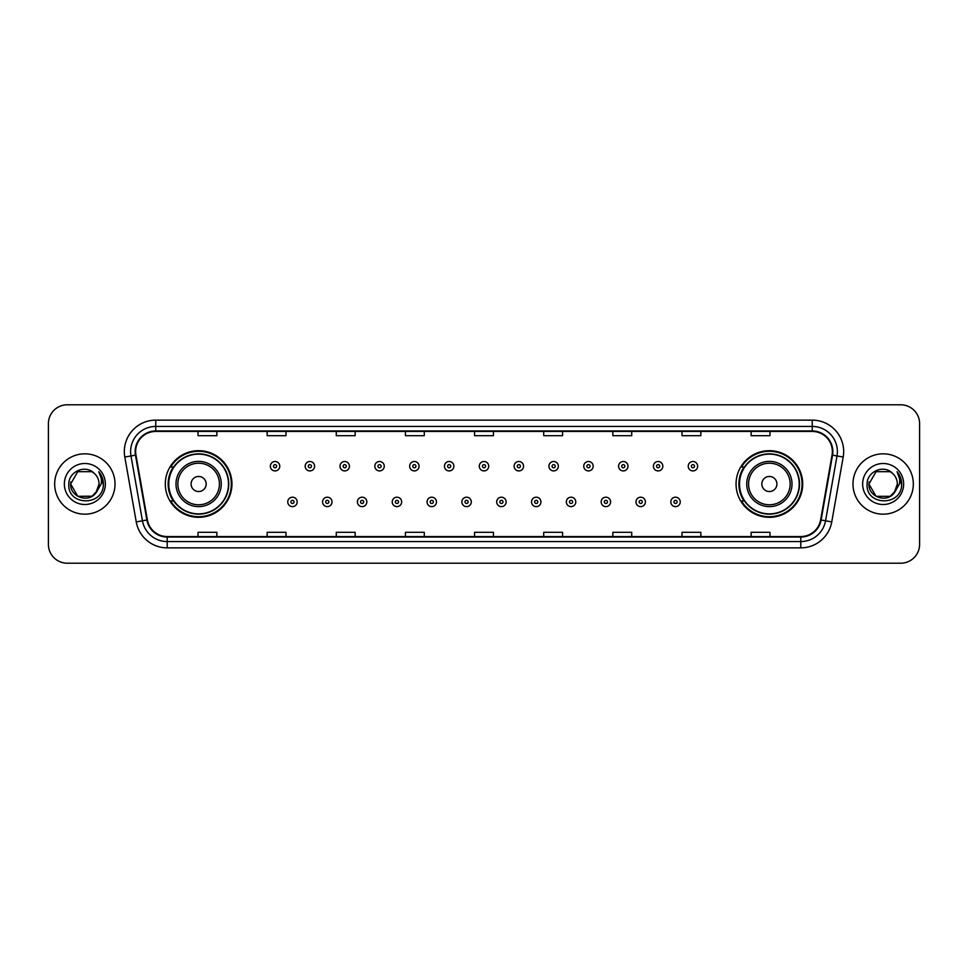 <?xml version="1.0" encoding="UTF-8"?>
<svg xmlns="http://www.w3.org/2000/svg" width="968" height="968" viewBox="0 0 968 968"><rect width="100%" height="100%" fill="white"/><g stroke="black" fill="none" stroke-linecap="round" stroke-linejoin="round"><path stroke-width="1.45" d="M736.055 484A33.311 33.311 0 0 0 769.366 517.311A33.311 33.311 0 0 0 802.69 484A33.311 33.311 0 0 0 769.366 450.689A33.311 33.311 0 0 0 736.055 484M165.31 484A33.311 33.311 0 0 0 198.634 517.311A33.311 33.311 0 0 0 231.945 484A33.311 33.311 0 0 0 198.634 450.689A33.311 33.311 0 0 0 165.31 484M173.308 500.976A30.48 30.48 0 0 1 173.308 467.024M744.041 500.976A30.48 30.48 0 0 1 744.041 467.024M48.4 423.657L48.4 544.343A18.852 18.852 0 0 0 67.252 563.194L900.748 563.194A18.852 18.852 0 0 0 919.6 544.343L919.6 423.657A18.852 18.852 0 0 0 900.748 404.805L67.252 404.805A18.852 18.852 0 0 0 48.4 423.657L48.4 544.343M54.68 484A30.177 30.177 0 0 0 84.857 514.177A30.177 30.177 0 0 0 115.023 484A30.177 30.177 0 0 0 84.857 453.823A30.177 30.177 0 0 0 54.68 484A30.177 30.177 0 0 0 84.857 514.177A30.177 30.177 0 0 0 115.023 484A30.177 30.177 0 0 0 84.857 453.823A30.177 30.177 0 0 0 54.68 484M852.977 484A30.177 30.177 0 0 0 883.143 514.177A30.177 30.177 0 0 0 913.32 484A30.177 30.177 0 0 0 883.143 453.823A30.177 30.177 0 0 0 852.977 484A30.177 30.177 0 0 0 883.143 514.177A30.177 30.177 0 0 0 913.32 484A30.177 30.177 0 0 0 883.143 453.823A30.177 30.177 0 0 0 852.977 484M135.641 451.56A20.11 20.11 0 0 1 155.763 431.45L812.237 431.45A20.11 20.11 0 0 1 832.044 455.057L820.61 519.925A20.11 20.11 0 0 1 800.802 536.55L167.198 536.55A20.11 20.11 0 0 1 147.39 519.925L135.956 455.057A20.11 20.11 0 0 1 135.641 451.56M135.145 451.56A20.618 20.618 0 0 0 135.459 455.141L146.894 520.01A20.618 20.618 0 0 0 167.198 537.046L800.802 537.046A20.618 20.618 0 0 0 821.106 520.01L832.54 455.141A20.618 20.618 0 0 0 812.237 430.954L155.763 430.954A20.618 20.618 0 0 0 135.145 451.56M124.812 457.029A31.424 31.424 0 0 1 155.763 420.136L812.237 420.136A31.424 31.424 0 0 1 843.188 457.029L831.754 521.897A31.424 31.424 0 0 1 800.802 547.864L167.198 547.864A31.424 31.424 0 0 1 136.246 521.897L124.812 457.029L130.995 455.928A25.144 25.144 0 0 1 155.763 426.428L812.237 426.428A25.144 25.144 0 0 1 837.005 455.928L825.559 520.796A25.144 25.144 0 0 1 800.802 541.572L167.198 541.572A25.144 25.144 0 0 1 142.441 520.796L130.995 455.928A25.144 25.144 0 0 1 130.619 451.56M900.748 404.805L67.252 404.805M67.252 563.194L900.748 563.194M919.6 544.343L919.6 423.657M821.106 520.01L825.559 520.796L837.005 455.928L843.188 457.029M474.574 431.45L474.574 435.709L493.426 435.709L493.426 431.45M405.423 431.45L405.423 435.709L424.286 435.709L424.286 431.45M336.283 431.45L336.283 435.709L355.147 435.709L355.147 431.45M267.144 431.45L267.144 435.709L285.996 435.709L285.996 431.45M198.004 431.45L198.004 435.709L216.856 435.709L216.856 431.45M543.714 431.45L543.714 435.709L562.577 435.709L562.577 431.45M612.853 431.45L612.853 435.709L631.717 435.709L631.717 431.45M682.004 431.45L682.004 435.709L700.856 435.709L700.856 431.45M751.144 431.45L751.144 435.709L769.996 435.709L769.996 431.45M493.426 536.55L493.426 532.291L474.574 532.291L474.574 536.55M424.286 536.55L424.286 532.291L405.423 532.291L405.423 536.55M355.147 536.55L355.147 532.291L336.283 532.291L336.283 536.55M285.996 536.55L285.996 532.291L267.144 532.291L267.144 536.55M216.856 536.55L216.856 532.291L198.004 532.291L198.004 536.55M562.577 536.55L562.577 532.291L543.714 532.291L543.714 536.55M631.717 536.55L631.717 532.291L612.853 532.291L612.853 536.55M700.856 536.55L700.856 532.291L682.004 532.291L682.004 536.55M769.996 536.55L769.996 532.291L751.144 532.291L751.144 536.55M91.96 496.306A14.205 14.205 0 0 0 99.063 484C98.99 479.717 97.357 476.135 94.162 473.267C85.426 464.12 68.655 471.658 68.813 484C67.215 505.937 102.777 506.506 103.358 485.065L103.382 484C103.334 479.341 101.785 475.252 98.736 471.719C101.059 475.53 101.87 479.62 101.18 484L95.844 493.002L99.063 484M92.166 496.185L77.755 496.306L70.652 484L77.755 496.306L91.96 496.306L97.478 490.522L91.96 496.306L77.755 496.306L70.652 484L77.755 471.694L91.96 471.694L94.162 473.267L91.96 471.694L77.755 471.694L70.652 484L77.755 471.694M95.675 493.208L91.96 496.306L77.755 496.306L70.652 484L77.755 496.306L91.96 496.306L95.675 493.208L91.96 496.306L77.755 496.306L70.652 484L77.755 496.306L91.96 496.306L95.675 493.208L92.226 496.148M97.478 490.522L91.96 496.306L77.755 496.306L70.652 484L77.755 471.694L91.96 471.694L94.162 473.267L91.96 471.694L77.755 471.694L70.652 484L70.809 481.895M95.772 493.099L91.96 496.306L77.755 496.306L70.652 484C69.926 496.596 87.737 503.239 95.457 493.462L95.844 493.002M64.36 484A20.497 20.497 0 0 0 84.857 504.497A20.497 20.497 0 0 0 105.355 484A20.497 20.497 0 0 0 84.857 463.503A20.497 20.497 0 0 0 64.36 484M98.869 471.876L103.382 484.532M206.172 484A7.538 7.538 0 0 0 198.634 476.462A7.538 7.538 0 0 0 191.083 484A7.538 7.538 0 0 0 198.634 491.538A7.538 7.538 0 0 0 206.172 484M221.261 484A22.627 22.627 0 0 0 198.634 461.373A22.627 22.627 0 0 0 175.994 484A22.627 22.627 0 0 0 198.634 506.627A22.627 22.627 0 0 0 221.261 484A22.627 22.627 0 0 1 198.634 506.627A22.627 22.627 0 0 1 175.994 484M228.484 484A29.863 29.863 0 0 0 198.634 454.137A29.863 29.863 0 0 0 168.771 484A29.863 29.863 0 0 0 198.634 513.863A29.863 29.863 0 0 0 228.484 484M231.316 484A32.682 32.682 0 0 1 170.695 500.976L173.72 500.976A30.141 30.141 0 0 0 228.763 484.073A30.141 30.141 0 0 0 173.72 467.024L170.695 467.024A32.682 32.682 0 0 1 231.316 484M776.917 484A7.538 7.538 0 0 0 769.366 476.462A7.538 7.538 0 0 0 761.828 484A7.538 7.538 0 0 0 769.366 491.538A7.538 7.538 0 0 0 776.917 484M792.005 484A22.627 22.627 0 0 0 769.366 461.373A22.627 22.627 0 0 0 746.739 484A22.627 22.627 0 0 0 769.366 506.627A22.627 22.627 0 0 0 792.005 484A22.627 22.627 0 0 1 769.366 506.627A22.627 22.627 0 0 1 746.739 484M799.229 484A29.863 29.863 0 0 0 769.366 454.137A29.863 29.863 0 0 0 739.516 484A29.863 29.863 0 0 0 769.366 513.863A29.863 29.863 0 0 0 799.229 484M802.061 484A32.682 32.682 0 0 1 741.44 500.976L744.465 500.976A30.141 30.141 0 0 0 799.507 484.073A30.141 30.141 0 0 0 744.465 467.024L741.44 467.024A32.682 32.682 0 0 1 802.061 484M890.245 496.306A14.205 14.205 0 0 0 897.348 484C897.275 479.717 895.642 476.135 892.448 473.267C883.711 464.12 866.941 471.658 867.098 484C865.501 505.937 901.063 506.506 901.644 485.065L901.668 484C901.619 479.341 900.071 475.252 897.021 471.719C899.345 475.53 900.155 479.62 899.466 484L894.13 493.002L897.348 484M876.04 496.306L890.245 496.306L893.96 493.208L890.245 496.306L876.04 496.306L868.937 484L876.04 496.306L890.245 496.306L895.763 490.522L890.245 496.306L876.04 496.306L868.937 484L876.04 471.694L890.245 471.694L892.448 473.267L890.245 471.694L876.04 471.694L868.937 484L876.04 471.694L890.245 471.694L892.448 473.267L890.245 471.694L876.04 471.694L868.937 484L869.095 481.895M893.96 493.208L890.245 496.306L876.04 496.306L868.937 484L876.04 496.306L890.245 496.306L893.96 493.208L890.439 496.197M895.763 490.522L893.742 493.462C886.022 503.239 868.211 496.596 868.937 484L876.04 496.306L890.245 496.306L895.763 490.522L890.245 496.306L876.04 496.306L868.937 484M862.645 484A20.497 20.497 0 0 0 883.143 504.497A20.497 20.497 0 0 0 903.64 484A20.497 20.497 0 0 0 883.143 463.503A20.497 20.497 0 0 0 862.645 484M897.154 471.876L901.668 484.532M279.776 466.213A4.719 4.719 0 0 1 275.057 470.92A4.719 4.719 0 0 1 270.35 466.213A4.719 4.719 0 0 1 275.057 461.494A4.719 4.719 0 0 1 279.776 466.213A4.719 4.719 0 0 0 275.057 461.494A4.719 4.719 0 0 0 270.35 466.213M314.6 466.213A4.719 4.719 0 0 1 309.881 470.92A4.719 4.719 0 0 1 305.174 466.213A4.719 4.719 0 0 1 309.881 461.494A4.719 4.719 0 0 1 314.6 466.213A4.719 4.719 0 0 0 309.881 461.494A4.719 4.719 0 0 0 305.174 466.213M349.424 466.213A4.719 4.719 0 0 1 344.705 470.92A4.719 4.719 0 0 1 339.998 466.213A4.719 4.719 0 0 1 344.705 461.494A4.719 4.719 0 0 1 349.424 466.213A4.719 4.719 0 0 0 344.705 461.494A4.719 4.719 0 0 0 339.998 466.213M384.248 466.213A4.719 4.719 0 0 1 379.529 470.92A4.719 4.719 0 0 1 374.822 466.213A4.719 4.719 0 0 1 379.529 461.494A4.719 4.719 0 0 1 384.248 466.213A4.719 4.719 0 0 0 379.529 461.494A4.719 4.719 0 0 0 374.822 466.213M419.071 466.213A4.719 4.719 0 0 1 414.352 470.92A4.719 4.719 0 0 1 409.646 466.213A4.719 4.719 0 0 1 414.352 461.494A4.719 4.719 0 0 1 419.071 466.213A4.719 4.719 0 0 0 414.352 461.494A4.719 4.719 0 0 0 409.646 466.213M453.895 466.213A4.719 4.719 0 0 1 449.176 470.92A4.719 4.719 0 0 1 444.457 466.213A4.719 4.719 0 0 1 449.176 461.494A4.719 4.719 0 0 1 453.895 466.213A4.719 4.719 0 0 0 449.176 461.494A4.719 4.719 0 0 0 444.457 466.213M488.719 466.213A4.719 4.719 0 0 1 484 470.92A4.719 4.719 0 0 1 479.281 466.213A4.719 4.719 0 0 1 484 461.494A4.719 4.719 0 0 1 488.719 466.213A4.719 4.719 0 0 0 484 461.494A4.719 4.719 0 0 0 479.281 466.213M523.543 466.213A4.719 4.719 0 0 1 518.824 470.92A4.719 4.719 0 0 1 514.105 466.213A4.719 4.719 0 0 1 518.824 461.494A4.719 4.719 0 0 1 523.543 466.213A4.719 4.719 0 0 0 518.824 461.494A4.719 4.719 0 0 0 514.105 466.213M558.354 466.213A4.719 4.719 0 0 1 553.648 470.92A4.719 4.719 0 0 1 548.929 466.213A4.719 4.719 0 0 1 553.648 461.494A4.719 4.719 0 0 1 558.354 466.213A4.719 4.719 0 0 0 553.648 461.494A4.719 4.719 0 0 0 548.929 466.213M593.178 466.213A4.719 4.719 0 0 1 588.471 470.92A4.719 4.719 0 0 1 583.752 466.213A4.719 4.719 0 0 1 588.471 461.494A4.719 4.719 0 0 1 593.178 466.213A4.719 4.719 0 0 0 588.471 461.494A4.719 4.719 0 0 0 583.752 466.213M628.002 466.213A4.719 4.719 0 0 1 623.295 470.92A4.719 4.719 0 0 1 618.576 466.213A4.719 4.719 0 0 1 623.295 461.494A4.719 4.719 0 0 1 628.002 466.213A4.719 4.719 0 0 0 623.295 461.494A4.719 4.719 0 0 0 618.576 466.213M662.826 466.213A4.719 4.719 0 0 1 658.119 470.92A4.719 4.719 0 0 1 653.4 466.213A4.719 4.719 0 0 1 658.119 461.494A4.719 4.719 0 0 1 662.826 466.213A4.719 4.719 0 0 0 658.119 461.494A4.719 4.719 0 0 0 653.4 466.213M697.65 466.213A4.719 4.719 0 0 1 692.943 470.92A4.719 4.719 0 0 1 688.224 466.213A4.719 4.719 0 0 1 692.943 461.494A4.719 4.719 0 0 1 697.65 466.213A4.719 4.719 0 0 0 692.943 461.494A4.719 4.719 0 0 0 688.224 466.213M287.762 501.92A4.719 4.719 0 0 1 292.469 497.201A4.719 4.719 0 0 1 297.188 501.92A4.719 4.719 0 0 1 292.469 506.627A4.719 4.719 0 0 1 287.762 501.92A4.719 4.719 0 0 0 292.469 506.627A4.719 4.719 0 0 0 297.188 501.92M322.586 501.92A4.719 4.719 0 0 1 327.293 497.201A4.719 4.719 0 0 1 332.012 501.92A4.719 4.719 0 0 1 327.293 506.627A4.719 4.719 0 0 1 322.586 501.92A4.719 4.719 0 0 0 327.293 506.627A4.719 4.719 0 0 0 332.012 501.92M357.41 501.92A4.719 4.719 0 0 1 362.117 497.201A4.719 4.719 0 0 1 366.836 501.92A4.719 4.719 0 0 1 362.117 506.627A4.719 4.719 0 0 1 357.41 501.92A4.719 4.719 0 0 0 362.117 506.627A4.719 4.719 0 0 0 366.836 501.92M392.234 501.92A4.719 4.719 0 0 1 396.94 497.201A4.719 4.719 0 0 1 401.659 501.92A4.719 4.719 0 0 1 396.94 506.627A4.719 4.719 0 0 1 392.234 501.92A4.719 4.719 0 0 0 396.94 506.627A4.719 4.719 0 0 0 401.659 501.92M427.057 501.92A4.719 4.719 0 0 1 431.764 497.201A4.719 4.719 0 0 1 436.483 501.92A4.719 4.719 0 0 1 431.764 506.627A4.719 4.719 0 0 1 427.057 501.92A4.719 4.719 0 0 0 431.764 506.627A4.719 4.719 0 0 0 436.483 501.92M461.869 501.92A4.719 4.719 0 0 1 466.588 497.201A4.719 4.719 0 0 1 471.307 501.92A4.719 4.719 0 0 1 466.588 506.627A4.719 4.719 0 0 1 461.869 501.92A4.719 4.719 0 0 0 466.588 506.627A4.719 4.719 0 0 0 471.307 501.92M496.693 501.92A4.719 4.719 0 0 1 501.412 497.201A4.719 4.719 0 0 1 506.131 501.92A4.719 4.719 0 0 1 501.412 506.627A4.719 4.719 0 0 1 496.693 501.92A4.719 4.719 0 0 0 501.412 506.627A4.719 4.719 0 0 0 506.131 501.92M531.517 501.92A4.719 4.719 0 0 1 536.236 497.201A4.719 4.719 0 0 1 540.943 501.92A4.719 4.719 0 0 1 536.236 506.627A4.719 4.719 0 0 1 531.517 501.92A4.719 4.719 0 0 0 536.236 506.627A4.719 4.719 0 0 0 540.943 501.92M566.341 501.92A4.719 4.719 0 0 1 571.059 497.201A4.719 4.719 0 0 1 575.766 501.92A4.719 4.719 0 0 1 571.059 506.627A4.719 4.719 0 0 1 566.341 501.92A4.719 4.719 0 0 0 571.059 506.627A4.719 4.719 0 0 0 575.766 501.92M601.164 501.92A4.719 4.719 0 0 1 605.883 497.201A4.719 4.719 0 0 1 610.59 501.92A4.719 4.719 0 0 1 605.883 506.627A4.719 4.719 0 0 1 601.164 501.92A4.719 4.719 0 0 0 605.883 506.627A4.719 4.719 0 0 0 610.59 501.92M635.988 501.92A4.719 4.719 0 0 1 640.707 497.201A4.719 4.719 0 0 1 645.414 501.92A4.719 4.719 0 0 1 640.707 506.627A4.719 4.719 0 0 1 635.988 501.92A4.719 4.719 0 0 0 640.707 506.627A4.719 4.719 0 0 0 645.414 501.92M670.812 501.92A4.719 4.719 0 0 1 675.531 497.201A4.719 4.719 0 0 1 680.238 501.92A4.719 4.719 0 0 1 675.531 506.627A4.719 4.719 0 0 1 670.812 501.92A4.719 4.719 0 0 0 675.531 506.627A4.719 4.719 0 0 0 680.238 501.92M812.237 420.136L812.237 430.954M130.995 455.928L135.459 455.141M167.198 547.864L167.198 537.046M800.802 537.046L800.802 547.864M136.246 521.897L146.894 520.01M832.54 455.141L837.005 455.928M155.763 420.136L155.763 430.954M825.559 520.796L831.754 521.897M219.421 484A20.788 20.788 0 0 0 198.634 463.212A20.788 20.788 0 0 0 177.846 484A20.788 20.788 0 0 0 198.634 504.788A20.788 20.788 0 0 0 219.421 484M790.154 484A20.788 20.788 0 0 0 769.366 463.212A20.788 20.788 0 0 0 748.579 484A20.788 20.788 0 0 0 769.366 504.788A20.788 20.788 0 0 0 790.154 484M273.496 466.213A1.573 1.573 0 0 0 275.057 467.786A1.573 1.573 0 0 0 276.63 466.213A1.573 1.573 0 0 0 275.057 464.64A1.573 1.573 0 0 0 273.496 466.213M308.32 466.213A1.573 1.573 0 0 0 309.881 467.786A1.573 1.573 0 0 0 311.454 466.213A1.573 1.573 0 0 0 309.881 464.64A1.573 1.573 0 0 0 308.32 466.213M343.132 466.213A1.573 1.573 0 0 0 344.705 467.786A1.573 1.573 0 0 0 346.278 466.213A1.573 1.573 0 0 0 344.705 464.64A1.573 1.573 0 0 0 343.132 466.213M377.956 466.213A1.573 1.573 0 0 0 379.529 467.786A1.573 1.573 0 0 0 381.102 466.213A1.573 1.573 0 0 0 379.529 464.64A1.573 1.573 0 0 0 377.956 466.213M412.779 466.213A1.573 1.573 0 0 0 414.352 467.786A1.573 1.573 0 0 0 415.925 466.213A1.573 1.573 0 0 0 414.352 464.64A1.573 1.573 0 0 0 412.779 466.213M447.603 466.213A1.573 1.573 0 0 0 449.176 467.786A1.573 1.573 0 0 0 450.749 466.213A1.573 1.573 0 0 0 449.176 464.64A1.573 1.573 0 0 0 447.603 466.213M482.427 466.213A1.573 1.573 0 0 0 484 467.786A1.573 1.573 0 0 0 485.573 466.213A1.573 1.573 0 0 0 484 464.64A1.573 1.573 0 0 0 482.427 466.213M517.251 466.213A1.573 1.573 0 0 0 518.824 467.786A1.573 1.573 0 0 0 520.397 466.213A1.573 1.573 0 0 0 518.824 464.64A1.573 1.573 0 0 0 517.251 466.213M552.075 466.213A1.573 1.573 0 0 0 553.648 467.786A1.573 1.573 0 0 0 555.221 466.213A1.573 1.573 0 0 0 553.648 464.64A1.573 1.573 0 0 0 552.075 466.213M586.898 466.213A1.573 1.573 0 0 0 588.471 467.786A1.573 1.573 0 0 0 590.044 466.213A1.573 1.573 0 0 0 588.471 464.64A1.573 1.573 0 0 0 586.898 466.213M621.722 466.213A1.573 1.573 0 0 0 623.295 467.786A1.573 1.573 0 0 0 624.868 466.213A1.573 1.573 0 0 0 623.295 464.64A1.573 1.573 0 0 0 621.722 466.213M656.546 466.213A1.573 1.573 0 0 0 658.119 467.786A1.573 1.573 0 0 0 659.68 466.213A1.573 1.573 0 0 0 658.119 464.64A1.573 1.573 0 0 0 656.546 466.213M691.37 466.213A1.573 1.573 0 0 0 692.943 467.786A1.573 1.573 0 0 0 694.504 466.213A1.573 1.573 0 0 0 692.943 464.64A1.573 1.573 0 0 0 691.37 466.213M294.042 501.92A1.573 1.573 0 0 0 292.469 500.347A1.573 1.573 0 0 0 290.908 501.92A1.573 1.573 0 0 0 292.469 503.481A1.573 1.573 0 0 0 294.042 501.92M328.866 501.92A1.573 1.573 0 0 0 327.293 500.347A1.573 1.573 0 0 0 325.72 501.92A1.573 1.573 0 0 0 327.293 503.481A1.573 1.573 0 0 0 328.866 501.92M363.69 501.92A1.573 1.573 0 0 0 362.117 500.347A1.573 1.573 0 0 0 360.544 501.92A1.573 1.573 0 0 0 362.117 503.481A1.573 1.573 0 0 0 363.69 501.92M398.514 501.92A1.573 1.573 0 0 0 396.94 500.347A1.573 1.573 0 0 0 395.368 501.92A1.573 1.573 0 0 0 396.94 503.481A1.573 1.573 0 0 0 398.514 501.92M433.337 501.92A1.573 1.573 0 0 0 431.764 500.347A1.573 1.573 0 0 0 430.191 501.92A1.573 1.573 0 0 0 431.764 503.481A1.573 1.573 0 0 0 433.337 501.92M468.161 501.92A1.573 1.573 0 0 0 466.588 500.347A1.573 1.573 0 0 0 465.015 501.92A1.573 1.573 0 0 0 466.588 503.481A1.573 1.573 0 0 0 468.161 501.92M502.985 501.92A1.573 1.573 0 0 0 501.412 500.347A1.573 1.573 0 0 0 499.839 501.92A1.573 1.573 0 0 0 501.412 503.481A1.573 1.573 0 0 0 502.985 501.92M537.809 501.92A1.573 1.573 0 0 0 536.236 500.347A1.573 1.573 0 0 0 534.663 501.92A1.573 1.573 0 0 0 536.236 503.481A1.573 1.573 0 0 0 537.809 501.92M572.632 501.92A1.573 1.573 0 0 0 571.059 500.347A1.573 1.573 0 0 0 569.486 501.92A1.573 1.573 0 0 0 571.059 503.481A1.573 1.573 0 0 0 572.632 501.92M607.456 501.92A1.573 1.573 0 0 0 605.883 500.347A1.573 1.573 0 0 0 604.31 501.92A1.573 1.573 0 0 0 605.883 503.481A1.573 1.573 0 0 0 607.456 501.92M642.28 501.92A1.573 1.573 0 0 0 640.707 500.347A1.573 1.573 0 0 0 639.134 501.92A1.573 1.573 0 0 0 640.707 503.481A1.573 1.573 0 0 0 642.28 501.92M677.092 501.92A1.573 1.573 0 0 0 675.531 500.347A1.573 1.573 0 0 0 673.958 501.92A1.573 1.573 0 0 0 675.531 503.481A1.573 1.573 0 0 0 677.092 501.92"/></g></svg>
